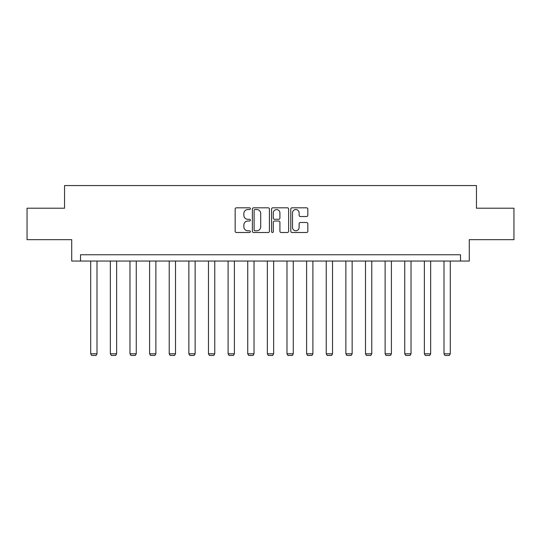 <?xml version="1.0" encoding="UTF-8"?>
<svg xmlns="http://www.w3.org/2000/svg" width="541" height="541" viewBox="0 0 541 541"><rect width="100%" height="100%" fill="white"/><g stroke="black" fill="none" stroke-linecap="round" stroke-linejoin="round"><path stroke-width="0.81" d="M250.368 208.677A0.866 0.866 0 0 0 249.509 207.812L236.383 207.812A1.238 1.238 0 0 0 235.152 209.049L235.152 231.278A1.238 1.238 0 0 0 236.383 232.508L249.509 232.508A0.866 0.866 0 0 0 250.368 231.649A0.866 0.866 0 0 0 249.509 230.784L247.805 230.784A3.949 3.949 0 0 1 243.856 226.828L243.856 224.975A3.949 3.949 0 0 1 247.805 221.026L249.509 221.026A0.866 0.866 0 0 0 250.368 220.16A0.866 0.866 0 0 0 249.509 219.294L247.805 219.294A3.949 3.949 0 0 1 243.856 215.345L243.856 213.492A3.949 3.949 0 0 1 247.805 209.543L249.509 209.543A0.866 0.866 0 0 0 250.368 208.677M306.591 216.522A1.238 1.238 0 0 0 307.829 215.284L307.829 209.049A1.238 1.238 0 0 0 306.591 207.812L292.018 207.812A1.238 1.238 0 0 0 290.781 209.049L290.781 231.278A1.238 1.238 0 0 0 292.018 232.508L306.591 232.508A1.238 1.238 0 0 0 307.829 231.278L307.829 223.744A1.238 1.238 0 0 0 306.591 222.507L300.356 222.507A1.238 1.238 0 0 0 299.119 223.744L299.119 227.477A3.307 3.307 0 0 1 295.819 230.784A3.307 3.307 0 0 1 292.512 227.477L292.512 212.843A3.307 3.307 0 0 1 295.819 209.543A3.307 3.307 0 0 1 299.119 212.843L299.119 215.284A1.238 1.238 0 0 0 300.356 216.522L306.591 216.522M460.479 261.053L469.284 261.053L469.284 239.663L513.95 239.663L513.95 208.211L476.459 208.211L476.459 185.563L64.541 185.563L64.541 208.211L27.05 208.211L27.05 239.663L71.716 239.663L71.716 261.053L460.479 261.053L460.479 254.764L80.521 254.764L80.521 261.053M269.418 209.049A1.238 1.238 0 0 0 268.187 207.812L253.614 207.812A1.238 1.238 0 0 0 252.376 209.049L252.376 231.278A1.238 1.238 0 0 0 253.614 232.508L268.187 232.508A1.238 1.238 0 0 0 269.418 231.278L269.418 209.049M272.813 207.812L287.386 207.812A1.238 1.238 0 0 1 288.624 209.049L288.624 231.278A1.238 1.238 0 0 1 287.386 232.508L281.151 232.508A1.238 1.238 0 0 1 279.913 231.278L279.913 222.263A1.238 1.238 0 0 0 278.683 221.026L274.544 221.026A1.238 1.238 0 0 0 273.306 222.263L273.306 231.649A0.866 0.866 0 0 1 272.448 232.508A0.866 0.866 0 0 1 271.582 231.649L271.582 209.049A1.238 1.238 0 0 1 272.813 207.812M254.973 209.543A0.866 0.866 0 0 0 254.108 210.408L254.108 229.918A0.866 0.866 0 0 0 254.973 230.784L256.759 230.784A3.949 3.949 0 0 0 260.715 226.828L260.715 213.492A3.949 3.949 0 0 0 256.759 209.543L254.973 209.543M279.913 212.904A3.307 3.307 0 0 0 276.613 209.604A3.307 3.307 0 0 0 273.306 212.904L273.306 218.064A1.238 1.238 0 0 0 274.544 219.294L278.683 219.294A1.238 1.238 0 0 0 279.913 218.064L279.913 212.904M97.001 261.053L97.001 353.8L90.712 353.8L90.712 261.053M97.001 353.8L96.061 355.437L91.652 355.437L90.712 353.8M116.633 261.053L116.633 353.8L110.337 353.8L110.337 261.053M116.633 353.8L115.686 355.437L111.284 355.437L110.337 353.8M136.258 261.053L136.258 353.8L129.968 353.8L129.968 261.053M136.258 353.8L135.311 355.437L130.908 355.437L129.968 353.8M155.882 261.053L155.882 353.8L149.593 353.8L149.593 261.053M155.882 353.8L154.942 355.437L150.533 355.437L149.593 353.8M175.507 261.053L175.507 353.8L169.218 353.8L169.218 261.053M175.507 353.8L174.567 355.437L170.165 355.437L169.218 353.8M195.139 261.053L195.139 353.8L188.85 353.8L188.85 261.053M195.139 353.8L194.192 355.437L189.79 355.437L188.85 353.8M214.763 261.053L214.763 353.8L208.474 353.8L208.474 261.053M214.763 353.8L213.823 355.437L209.414 355.437L208.474 353.8M234.388 261.053L234.388 353.8L228.099 353.8L228.099 261.053M234.388 353.8L233.448 355.437L229.046 355.437L228.099 353.8M254.02 261.053L254.02 353.8L247.731 353.8L247.731 261.053M254.02 353.8L253.073 355.437L248.671 355.437L247.731 353.8M273.645 261.053L273.645 353.8L267.355 353.8L267.355 261.053M273.645 353.8L272.705 355.437L268.295 355.437L267.355 353.8M293.269 261.053L293.269 353.8L286.98 353.8L286.98 261.053M293.269 353.8L292.329 355.437L287.927 355.437L286.98 353.8M312.901 261.053L312.901 353.8L306.612 353.8L306.612 261.053M312.901 353.8L311.954 355.437L307.552 355.437L306.612 353.8M332.526 261.053L332.526 353.8L326.237 353.8L326.237 261.053M332.526 353.8L331.586 355.437L327.177 355.437L326.237 353.8M352.15 261.053L352.15 353.8L345.861 353.8L345.861 261.053M352.15 353.8L351.21 355.437L346.808 355.437L345.861 353.8M371.782 261.053L371.782 353.8L365.493 353.8L365.493 261.053M371.782 353.8L370.835 355.437L366.433 355.437L365.493 353.8M391.407 261.053L391.407 353.8L385.118 353.8L385.118 261.053M391.407 353.8L390.467 355.437L386.058 355.437L385.118 353.8M411.032 261.053L411.032 353.8L404.742 353.8L404.742 261.053M411.032 353.8L410.092 355.437L405.689 355.437L404.742 353.8M430.663 261.053L430.663 353.8L424.367 353.8L424.367 261.053M430.663 353.8L429.716 355.437L425.314 355.437L424.367 353.8M450.288 261.053L450.288 353.8L443.999 353.8L443.999 261.053M450.288 353.8L449.348 355.437L444.939 355.437L443.999 353.8"/></g></svg>
